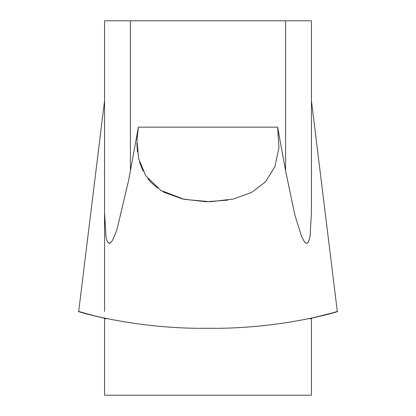 <?xml version="1.0" encoding="UTF-8"?>
<svg xmlns="http://www.w3.org/2000/svg" width="416" height="416" viewBox="0 0 416 416"><rect width="100%" height="100%" fill="white"/><g stroke="black" fill="none" stroke-linecap="round" stroke-linejoin="round"><path stroke-width="0.62" d="M104.556 311.444L104.556 20.8L311.444 20.8L311.444 212.332L310.112 236.137L308.75 241.27L307.84 242.72L306.311 243.23L305.438 242.757L304.153 241.332L301.678 236.678L294.887 215.212L285.584 170.737L277.633 127.15L278.959 147.415L274.966 166.509L265.496 181.886L251.602 192.436L233.262 199.046L210.179 201.739L184.257 199.378L160.935 190.45L145.813 175.864L138.668 158.787L136.947 139.979L138.367 127.15L130.416 170.737L138.367 127.15L277.633 127.15L277.924 128.705M105.95 236.496L104.556 212.332L104.556 187.918M79.581 311.719L95.8 316.217L104.556 318.23L104.556 395.2L311.444 395.2L311.444 318.23L317.054 316.971M311.444 187.918L311.444 20.8M104.556 212.332L105.997 236.782L106.954 240.536L107.754 242.211L109.325 243.277L111.218 242.128L112.866 239.678L116.901 229.824L128.788 179.681L130.416 170.737L130.416 20.8M333.45 312.634L336.617 311.662C346.304 309.317 283.166 329.529 207.73 328.266C132.418 329.436 69.706 309.301 79.383 311.662L79.326 311.646M109.954 243.136L109.039 243.251M108.659 243.11L107.541 241.857M136.9 143.182L137.457 151.908M139.594 162.271L143.078 171.111M147.794 178.651L150.504 181.886L157.539 188.152M162.75 191.532L164.398 192.436L182.738 199.046L205.821 201.739L227.76 200.138M308.838 241.072L308.459 241.857M307.341 243.11L306.961 243.251M305.578 242.866L303.805 240.822M82.55 312.634L98.946 316.971M311.444 318.23L334.048 312.458M285.584 170.737L285.584 20.8M104.556 318.687L106.704 318.687M309.291 318.687L311.444 318.687M104.416 101.946L78.692 311.454M311.584 101.946L337.308 311.454"/></g></svg>
